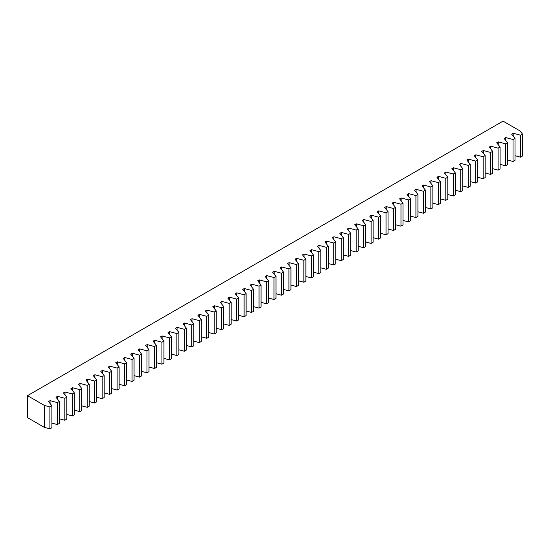 <?xml version="1.0" encoding="UTF-8"?>
<svg xmlns="http://www.w3.org/2000/svg" width="550" height="550" viewBox="0 0 550 550"><rect width="100%" height="100%" fill="white"/><g stroke="black" fill="none" stroke-linecap="round" stroke-linejoin="round"><path stroke-width="0.82" d="M27.5 395.677L27.5 417.643L44.385 427.391L49.892 428.876L51.899 427.721L51.899 405.756L48.496 401.541L50.064 400.634L57.365 402.6L59.366 401.438L55.963 397.231L57.537 396.323L64.831 398.283L66.839 397.127L63.436 392.913L65.003 392.006L72.304 393.972L74.305 392.817L70.902 388.603L72.476 387.695L79.771 389.661L81.778 388.499L78.375 384.292L79.949 383.384L87.244 385.344L89.244 384.189L85.841 379.974L87.416 379.067L94.71 381.033L96.718 379.878L93.314 375.664L94.889 374.756L102.183 376.723L104.184 375.567L100.787 371.353L102.355 370.446L109.656 372.412L111.657 371.25L108.254 367.036L109.828 366.135L117.123 368.094L119.13 366.939L115.727 362.725L117.294 361.817L124.596 363.784L126.596 362.629L123.193 358.414L124.767 357.507L132.062 359.473L134.069 358.311L130.666 354.104L132.234 353.196L139.535 355.156L141.536 354.001L138.132 349.786L139.707 348.879L147.001 350.845L149.009 349.69L145.606 345.476L147.173 344.568L154.474 346.534L156.475 345.373L153.072 341.165L154.646 340.257L161.941 342.217L163.948 341.062L160.545 336.847L162.113 335.94L169.414 337.906L171.414 336.751L168.011 332.537L169.586 331.629L176.88 333.596L178.887 332.441L175.484 328.226L177.052 327.319L184.353 329.285L186.354 328.123L182.951 323.909L184.525 323.008L191.819 324.968L193.827 323.812L190.424 319.598L191.991 318.691L199.292 320.657L201.293 319.502L197.89 315.288L199.464 314.38L206.759 316.346L208.766 315.184L205.363 310.977L206.931 310.069L214.232 312.029L216.232 310.874L212.829 306.659L214.404 305.752L221.698 307.718L223.706 306.563L220.303 302.349L221.877 301.441L229.171 303.407L231.172 302.246L227.776 298.038L229.343 297.131L236.637 299.09L238.645 297.935L235.242 293.721L236.816 292.813L244.111 294.779L246.111 293.624L242.715 289.41L244.282 288.502L251.584 290.469L253.584 289.314L250.181 285.099L251.756 284.192L259.05 286.158L261.058 284.996L257.654 280.782L259.222 279.881L266.523 281.841L268.524 280.686L265.121 276.471L266.695 275.564L273.989 277.53L275.997 276.375L272.594 272.161L274.161 271.253L281.462 273.219L283.463 272.058L280.06 267.85L281.634 266.942L288.929 268.902L290.936 267.747L287.533 263.532L289.101 262.625L296.402 264.591L298.403 263.436L294.999 259.222L296.574 258.314L303.868 260.281L305.876 259.119L302.472 254.911L304.04 254.004L311.341 255.963L313.342 254.808L309.939 250.594L311.513 249.686L318.808 251.653L320.815 250.498L317.412 246.283L318.979 245.376L326.281 247.342L328.281 246.187L324.878 241.972L326.452 241.065L333.747 243.031L335.754 241.869L332.351 237.655L333.919 236.754L341.22 238.714L343.221 237.559L339.817 233.344L341.392 232.437L348.686 234.403L350.694 233.248L347.291 229.034L348.865 228.126L356.159 230.093L358.16 228.931L354.757 224.723L356.331 223.816L363.626 225.775L365.633 224.62L362.23 220.406L363.804 219.498L371.099 221.464L373.099 220.309L369.703 216.095L371.271 215.188L378.565 217.154L380.572 215.992L377.169 211.784L378.744 210.877L386.038 212.836L388.046 211.681L384.643 207.467L386.21 206.559L393.511 208.526L395.512 207.371L392.109 203.156L393.683 202.249L400.978 204.215L402.985 203.06L399.582 198.846L401.149 197.938L408.451 199.904L410.451 198.742L407.048 194.528L408.623 193.621L415.917 195.587L417.924 194.432L414.521 190.218L416.089 189.31L423.39 191.276L425.391 190.121L421.987 185.907L423.562 184.999L430.856 186.966L432.864 185.804L429.461 181.596L431.028 180.689L438.329 182.648L440.33 181.493L436.927 177.279L438.501 176.371L445.796 178.337L447.803 177.183L444.4 172.968L445.967 172.061L453.269 174.027L455.269 172.865L451.866 168.657L453.441 167.75L460.735 169.709L462.743 168.554L459.339 164.34L460.907 163.433L468.208 165.399L470.209 164.244L466.806 160.029L468.38 159.122L475.674 161.088L477.682 159.933L474.279 155.719L475.846 154.811L483.147 156.778L485.148 155.616L481.745 151.401L483.319 150.494L490.614 152.46L492.621 151.305L489.218 147.091L490.793 146.183L498.087 148.149L500.087 146.994L496.684 142.78L498.259 141.873L505.553 143.839L507.561 142.677L504.158 138.469L505.732 137.562L513.026 139.521L515.027 138.366L511.631 134.152L513.198 133.244L520.493 135.211L522.5 134.056L519.929 130.873L503.044 121.124L27.5 395.677L44.385 405.426L49.892 406.911L51.899 405.756M515.027 155.705L520.493 157.176L522.5 156.021L522.5 134.056M507.561 160.016L513.026 161.487L515.027 160.332L515.027 138.366M500.087 164.326L505.553 165.797L507.561 164.642L507.561 142.677M492.621 168.644L498.087 170.115L500.087 168.953L500.087 146.994M485.148 172.954L490.614 174.426L492.621 173.271L492.621 151.305M477.682 177.265L483.147 178.736L485.148 177.581L485.148 155.616M470.209 181.583L475.674 183.054L477.682 181.892L477.682 159.933M462.743 185.893L468.208 187.364L470.209 186.209L470.209 164.244M455.269 190.204L460.735 191.675L462.743 190.52L462.743 168.554M447.803 194.521L453.269 195.992L455.269 194.831L455.269 172.865M440.33 198.832L445.796 200.303L447.803 199.148L447.803 177.183M432.864 203.143L438.329 204.614L440.33 203.459L440.33 181.493M425.391 207.453L430.856 208.931L432.864 207.769L432.864 185.804M417.924 211.771L423.39 213.242L425.391 212.087L425.391 190.121M410.451 216.081L415.917 217.553L417.924 216.397L417.924 194.432M402.985 220.392L408.451 221.863L410.451 220.708L410.451 198.742M395.512 224.709L400.978 226.181L402.985 225.019L402.985 203.06M388.046 229.02L393.511 230.491L395.512 229.336L395.512 207.371M380.572 233.331L386.038 234.802L388.046 233.647L388.046 211.681M373.099 237.648L378.565 239.119L380.572 237.958L380.572 215.992M365.633 241.959L371.099 243.43L373.099 242.275L373.099 220.309M358.16 246.269L363.626 247.741L365.633 246.586L365.633 224.62M350.694 250.58L356.159 252.058L358.16 250.896L358.16 228.931M343.221 254.897L348.686 256.369L350.694 255.214L350.694 233.248M335.754 259.208L341.22 260.679L343.221 259.524L343.221 237.559M328.281 263.519L333.747 264.99L335.754 263.835L335.754 241.869M320.815 267.836L326.281 269.308L328.281 268.146L328.281 246.187M313.342 272.147L318.808 273.618L320.815 272.463L320.815 250.498M305.876 276.457L311.341 277.929L313.342 276.774L313.342 254.808M298.403 280.775L303.868 282.246L305.876 281.084L305.876 259.119M290.936 285.086L296.402 286.557L298.403 285.402L298.403 263.436M283.463 289.396L288.929 290.868L290.936 289.712L290.936 267.747M275.997 293.707L281.462 295.185L283.463 294.023L283.463 272.058M268.524 298.024L273.989 299.496L275.997 298.341L275.997 276.375M261.058 302.335L266.523 303.806L268.524 302.651L268.524 280.686M253.584 306.646L259.05 308.117L261.058 306.962L261.058 284.996M246.111 310.963L251.584 312.434L253.584 311.272L253.584 289.314M238.645 315.274L244.111 316.745L246.111 315.59L246.111 293.624M231.172 319.584L236.637 321.056L238.645 319.901L238.645 297.935M223.706 323.902L229.171 325.373L231.172 324.211L231.172 302.246M216.232 328.212L221.698 329.684L223.706 328.529L223.706 306.563M208.766 332.523L214.232 333.994L216.232 332.839L216.232 310.874M201.293 336.834L206.759 338.312L208.766 337.15L208.766 315.184M193.827 341.151L199.292 342.623L201.293 341.468L201.293 319.502M186.354 345.462L191.819 346.933L193.827 345.778L193.827 323.812M178.887 349.772L184.353 351.244L186.354 350.089L186.354 328.123M171.414 354.09L176.88 355.561L178.887 354.399L178.887 332.441M163.948 358.401L169.414 359.872L171.414 358.717L171.414 336.751M156.475 362.711L161.941 364.183L163.948 363.027L163.948 341.062M149.009 367.029L154.474 368.5L156.475 367.338L156.475 345.373M141.536 371.339L147.001 372.811L149.009 371.656L149.009 349.69M134.069 375.65L139.535 377.121L141.536 375.966L141.536 354.001M126.596 379.961L132.062 381.439L134.069 380.277L134.069 358.311M119.13 384.278L124.596 385.749L126.596 384.594L126.596 362.629M111.657 388.589L117.123 390.06L119.13 388.905L119.13 366.939M104.184 392.899L109.656 394.371L111.657 393.216L111.657 371.25M96.718 397.217L102.183 398.688L104.184 397.526L104.184 375.567M89.244 401.527L94.71 402.999L96.718 401.844L96.718 379.878M81.778 405.838L87.244 407.309L89.244 406.154L89.244 384.189M74.305 410.156L79.771 411.627L81.778 410.465L81.778 388.499M66.839 414.466L72.304 415.938L74.305 414.783L74.305 392.817M59.366 418.777L64.831 420.248L66.839 419.093L66.839 397.127M51.899 423.094L57.365 424.566L59.366 423.404L59.366 401.438M44.385 427.391L44.385 405.426M49.892 406.911L49.892 428.876M513.198 133.244L513.198 136.097M520.493 135.211L520.493 157.176M505.732 137.562L505.732 140.415M513.026 139.521L513.026 161.487M498.259 141.873L498.259 144.726M505.553 143.839L505.553 165.797M490.793 146.183L490.793 149.036M498.087 148.149L498.087 170.115M483.319 150.494L483.319 153.347M490.614 152.46L490.614 174.426M475.846 154.811L475.846 157.664M483.147 156.778L483.147 178.736M468.38 159.122L468.38 161.975M475.674 161.088L475.674 183.054M460.907 163.433L460.907 166.286M468.208 165.399L468.208 187.364M453.441 167.75L453.441 170.603M460.735 169.709L460.735 191.675M445.967 172.061L445.967 174.914M453.269 174.027L453.269 195.992M438.501 176.371L438.501 179.224M445.796 178.337L445.796 200.303M431.028 180.689L431.028 183.542M438.329 182.648L438.329 204.614M423.562 184.999L423.562 187.853M430.856 186.966L430.856 208.931M416.089 189.31L416.089 192.163M423.39 191.276L423.39 213.242M408.623 193.621L408.623 196.474M415.917 195.587L415.917 217.553M401.149 197.938L401.149 200.791M408.451 199.904L408.451 221.863M393.683 202.249L393.683 205.102M400.978 204.215L400.978 226.181M386.21 206.559L386.21 209.413M393.511 208.526L393.511 230.491M378.744 210.877L378.744 213.73M386.038 212.836L386.038 234.802M371.271 215.188L371.271 218.041M378.565 217.154L378.565 239.119M363.804 219.498L363.804 222.351M371.099 221.464L371.099 243.43M356.331 223.816L356.331 226.669M363.626 225.775L363.626 247.741M348.865 228.126L348.865 230.979M356.159 230.093L356.159 252.058M341.392 232.437L341.392 235.29M348.686 234.403L348.686 256.369M333.919 236.754L333.919 239.601M341.22 238.714L341.22 260.679M326.452 241.065L326.452 243.918M333.747 243.031L333.747 264.99M318.979 245.376L318.979 248.229M326.281 247.342L326.281 269.308M311.513 249.686L311.513 252.539M318.808 251.653L318.808 273.618M304.04 254.004L304.04 256.857M311.341 255.963L311.341 277.929M296.574 258.314L296.574 261.168M303.868 260.281L303.868 282.246M289.101 262.625L289.101 265.478M296.402 264.591L296.402 286.557M281.634 266.942L281.634 269.796M288.929 268.902L288.929 290.868M274.161 271.253L274.161 274.106M281.462 273.219L281.462 295.185M266.695 275.564L266.695 278.417M273.989 277.53L273.989 299.496M259.222 279.881L259.222 282.728M266.523 281.841L266.523 303.806M251.756 284.192L251.756 287.045M259.05 286.158L259.05 308.117M244.282 288.502L244.282 291.356M251.584 290.469L251.584 312.434M236.816 292.813L236.816 295.666M244.111 294.779L244.111 316.745M229.343 297.131L229.343 299.984M236.637 299.09L236.637 321.056M221.877 301.441L221.877 304.294M229.171 303.407L229.171 325.373M214.404 305.752L214.404 308.605M221.698 307.718L221.698 329.684M206.931 310.069L206.931 312.923M214.232 312.029L214.232 333.994M199.464 314.38L199.464 317.233M206.759 316.346L206.759 338.312M191.991 318.691L191.991 321.544M199.292 320.657L199.292 342.623M184.525 323.008L184.525 325.854M191.819 324.968L191.819 346.933M177.052 327.319L177.052 330.172M184.353 329.285L184.353 351.244M169.586 331.629L169.586 334.482M176.88 333.596L176.88 355.561M162.113 335.94L162.113 338.793M169.414 337.906L169.414 359.872M154.646 340.257L154.646 343.111M161.941 342.217L161.941 364.183M147.173 344.568L147.173 347.421M154.474 346.534L154.474 368.5M139.707 348.879L139.707 351.732M147.001 350.845L147.001 372.811M132.234 353.196L132.234 356.049M139.535 355.156L139.535 377.121M124.767 357.507L124.767 360.36M132.062 359.473L132.062 381.439M117.294 361.817L117.294 364.671M124.596 363.784L124.596 385.749M109.828 366.135L109.828 368.981M117.123 368.094L117.123 390.06M102.355 370.446L102.355 373.299M109.656 372.412L109.656 394.371M94.889 374.756L94.889 377.609M102.183 376.723L102.183 398.688M87.416 379.067L87.416 381.92M94.71 381.033L94.71 402.999M79.949 383.384L79.949 386.237M87.244 385.344L87.244 407.309M72.476 387.695L72.476 390.548M79.771 389.661L79.771 411.627M65.003 392.006L65.003 394.859M72.304 393.972L72.304 415.938M57.537 396.323L57.537 399.176M64.831 398.283L64.831 420.248M50.064 400.634L50.064 403.487M57.365 402.6L57.365 424.566"/></g></svg>
